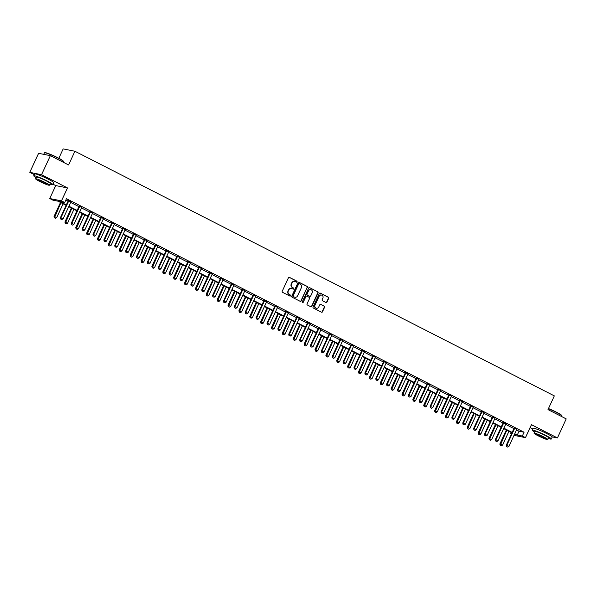 <?xml version="1.0" encoding="UTF-8"?>
<svg xmlns="http://www.w3.org/2000/svg" width="596" height="596" viewBox="0 0 596 596"><rect width="100%" height="100%" fill="white"/><g stroke="black" fill="none" stroke-linecap="round" stroke-linejoin="round"><path stroke-width="0.89" d="M296.994 281.863A0.581 0.536 101.3 0 0 296.756 281.096L289.485 277.386A0.827 0.767 101.3 0 0 288.457 277.788L282.236 291.243A0.827 0.767 101.3 0 0 282.579 292.338L289.85 296.048A0.581 0.536 101.3 0 0 290.565 295.772A0.581 0.536 101.3 0 0 290.334 295.005L289.388 294.521A2.645 2.444 101.3 0 1 288.308 291.012L288.822 289.894A2.645 2.444 101.3 0 1 292.122 288.613L293.061 289.097A0.581 0.536 101.3 0 0 293.783 288.814A0.581 0.536 101.3 0 0 293.545 288.047L292.606 287.57A2.645 2.444 101.3 0 1 291.519 284.061L292.04 282.936A2.645 2.444 101.3 0 1 295.333 281.662L296.272 282.146A0.581 0.536 101.3 0 0 296.994 281.863M296.249 282.132A0.581 0.536 101.3 0 0 296.435 281.036L289.172 277.326A0.827 0.767 101.3 0 0 289.142 277.311M289.82 296.033A0.581 0.536 101.3 0 0 290.014 294.938L289.388 294.521M293.031 289.082A0.581 0.536 101.3 0 0 293.225 287.987L292.606 287.57M540.006 430.409A6.578 0.641 24.8 0 1 545.288 432.808A6.578 0.641 24.8 0 1 546.07 433.217M41.586 176.073A6.578 0.641 24.8 0 1 46.868 178.472A6.578 0.641 24.8 0 1 47.658 178.882M29.8 172.356L38.598 153.314L50.355 155.66L41.556 174.702L29.8 172.356L34.315 174.658M552.127 436.875L557.402 437.933L531.468 424.695L525.486 437.643L513.998 435.356M50.355 155.66L68.585 164.958L74.917 151.25L554.31 395.871L547.97 409.586L566.2 418.884L557.402 437.933M325.952 302.507A0.827 0.767 101.3 0 0 326.981 302.112L328.724 298.335A0.827 0.767 101.3 0 0 328.389 297.233L320.313 293.113A0.827 0.767 101.3 0 0 319.285 293.515L313.064 306.97A0.827 0.767 101.3 0 0 313.399 308.072L321.475 312.192A0.827 0.767 101.3 0 0 322.503 311.79L324.611 307.231A0.827 0.767 101.3 0 0 324.276 306.135L320.819 304.37A0.827 0.767 101.3 0 0 319.791 304.772L318.741 307.029A2.213 2.041 101.3 0 1 316.483 308.266A2.213 2.041 101.3 0 1 315.083 305.159L319.18 296.301A2.213 2.041 101.3 0 1 321.438 295.065A2.213 2.041 101.3 0 1 322.838 298.171L322.153 299.646A0.827 0.767 101.3 0 0 322.496 300.742L325.952 302.507M53.104 184.246L55.733 185.587L67.49 187.934L41.556 174.702M67.49 187.934L61.507 200.882L64.673 202.498L59.637 201.5L66.298 204.89M516.508 429.925L519.042 431.213L524.07 432.219L66.439 198.691L64.673 202.498M524.07 432.219L522.312 436.026L525.486 437.643M307.447 287.473A0.827 0.767 101.3 0 0 307.104 286.378L299.028 282.258A0.827 0.767 101.3 0 0 298 282.653L291.787 296.115A0.827 0.767 101.3 0 0 292.122 297.21L300.198 301.33A0.827 0.767 101.3 0 0 301.226 300.935L307.126 287.414A0.827 0.767 101.3 0 0 306.791 286.311L298.715 282.191A0.827 0.767 101.3 0 0 298.685 282.184M309.674 287.689L317.743 291.809A0.827 0.767 101.3 0 1 318.085 292.904L311.864 306.359A0.827 0.767 101.3 0 1 310.836 306.761L307.38 304.996A0.827 0.767 101.3 0 1 307.044 303.9L309.562 298.44A0.827 0.767 101.3 0 0 309.227 297.344L306.933 296.175A0.827 0.767 101.3 0 0 305.904 296.577L303.275 302.254A0.581 0.536 101.3 0 1 302.686 302.582A0.581 0.536 101.3 0 1 302.321 301.77L308.639 288.084A0.827 0.767 101.3 0 1 309.674 287.689L317.743 291.809M74.917 151.25L63.161 148.903L58.84 158.26M66.104 205.315L57.954 201.165L52.917 200.159L49.751 198.535L61.507 200.882M55.733 185.587L49.751 198.535M530.105 427.652L532.735 428.993M511.375 434.097L510.556 433.687L511.48 433.866M511.144 432.413L510.556 433.687M514.415 434.454L515.592 434.685L514.557 434.156M511.957 432.83L503.68 428.606M501.08 427.28L492.803 423.056M490.21 421.737L481.933 417.513M479.333 416.187L471.056 411.963M468.456 410.637L460.179 406.412M457.586 405.086L449.31 400.862M446.709 399.536L438.433 395.312M435.832 393.986L427.555 389.762M424.963 388.436L416.686 384.211M414.086 382.893L405.809 378.669M403.209 377.342L394.932 373.118M392.339 371.792L384.062 367.568M381.462 366.242L373.185 362.018M370.585 360.692L362.308 356.468M359.716 355.142L351.439 350.917M348.839 349.591L340.562 345.367M337.962 344.048L329.685 339.824M327.092 338.498L318.815 334.274M316.215 332.948L307.938 328.724M305.338 327.398L297.061 323.174M294.469 321.847L286.192 317.623M283.592 316.297L275.315 312.073M272.715 310.754L264.438 306.53M261.845 305.204L253.568 300.98M250.968 299.654L242.691 295.43M240.091 294.104L231.814 289.88M229.222 288.553L220.937 284.329M218.345 283.003L210.068 278.779M207.468 277.453L199.191 273.229M196.598 271.91L188.314 267.686M185.721 266.36L177.444 262.136M174.844 260.81L166.567 256.585M163.975 255.259L155.69 251.035M153.097 249.709L144.821 245.485M142.221 244.159L133.944 239.935M131.351 238.609L123.067 234.384M120.474 233.066L112.197 228.842M109.597 227.516L101.32 223.291M98.727 221.965L90.443 217.741M87.85 216.415L79.573 212.191M76.973 210.865L68.696 206.641M514.75 433.732L517.276 435.02L522.312 436.026M68.89 206.216L77.167 210.44M79.767 211.766L88.044 215.99M90.644 217.316L98.921 221.541M101.514 222.867L109.791 227.091M112.391 228.417L120.668 232.641M123.268 233.967L131.545 238.191M134.137 239.51L142.422 243.734M145.014 245.06L153.291 249.284M155.891 250.611L164.168 254.835M166.761 256.161L175.045 260.385M177.638 261.711L185.915 265.935M188.515 267.261L196.792 271.485M199.384 272.812L207.669 277.036M210.261 278.354L218.538 282.579M221.138 283.905L229.415 288.129M232.008 289.455L240.292 293.679M242.885 295.005L251.162 299.229M253.762 300.555L262.039 304.78M264.631 306.106L272.916 310.33M275.508 311.656L283.785 315.88M286.385 317.199L294.662 321.423M297.255 322.749L305.539 326.973M308.132 328.299L316.409 332.523M319.009 333.849L327.286 338.074M329.886 339.4L338.163 343.624M340.756 344.95L349.032 349.174M351.633 350.493L359.91 354.717M362.51 356.043L370.786 360.267M373.379 361.593L381.656 365.817M384.256 367.143L392.533 371.368M395.133 372.694L403.41 376.918M406.003 378.244L414.28 382.468M416.88 383.794L425.157 388.018M427.757 389.337L436.034 393.561M438.626 394.887L446.903 399.111M449.503 400.438L457.78 404.662M460.38 405.988L468.657 410.212M471.25 411.538L479.527 415.762M482.127 417.088L490.404 421.312M493.004 422.638L501.281 426.863M503.873 428.181L512.15 432.405M519.042 431.213L517.276 435.02M65.851 199.958L68.056 201.083M70.656 202.409L78.933 206.633M81.525 207.959L89.802 212.183M92.402 213.51L100.679 217.734M103.279 219.06L111.556 223.284M114.149 224.61L122.426 228.834M125.026 230.153L133.303 234.377M135.903 235.703L144.18 239.927M146.772 241.253L155.049 245.477M157.649 246.804L165.926 251.028M168.526 252.354L176.803 256.578M179.396 257.904L187.673 262.128M190.273 263.447L198.55 267.671M201.15 268.997L209.427 273.221M212.02 274.547L220.296 278.772M222.897 280.098L231.174 284.322M233.774 285.648L242.05 289.872M244.643 291.198L252.92 295.422M255.52 296.748L263.797 300.973M266.397 302.291L274.674 306.515M277.267 307.841L285.544 312.066M288.144 313.392L296.421 317.616M299.021 318.942L307.298 323.166M309.89 324.492L318.167 328.716M320.767 330.042L329.044 334.267M331.644 335.593L339.921 339.817M342.514 341.135L350.798 345.36M353.391 346.686L361.668 350.91M364.268 352.236L372.545 356.46M375.137 357.786L383.422 362.01M386.014 363.337L394.291 367.561M396.891 368.887L405.168 373.111M407.761 374.437L416.045 378.661M418.638 379.98L426.915 384.204M429.515 385.53L437.792 389.754M440.384 391.08L448.669 395.304M451.261 396.631L459.538 400.855M462.138 402.181L470.415 406.405M473.008 407.731L481.292 411.955M483.885 413.274L492.162 417.498M494.762 418.824L503.039 423.048M505.632 424.374L513.916 428.598M514.065 428.077L516.769 429.455A0.842 0.775 101.3 0 0 516.635 429.664L508.887 446.419L506.794 445.354L514.542 428.591A0.842 0.775 101.3 0 0 514.616 428.345L514.646 428.122M503.188 422.527L505.892 423.905A0.842 0.775 101.3 0 0 505.758 424.114L498.01 440.869L495.924 439.803L503.665 423.048A0.842 0.775 101.3 0 0 503.739 422.795L503.769 422.579M492.318 416.977L495.015 418.355A0.842 0.775 101.3 0 0 494.881 418.563L487.141 435.318L485.047 434.253L492.788 417.498A0.842 0.775 101.3 0 0 492.862 417.252L492.899 417.029M481.441 411.426L484.146 412.805A0.842 0.775 101.3 0 0 484.004 413.013L476.264 429.768L474.17 428.703L481.918 411.948A0.842 0.775 101.3 0 0 481.993 411.702L482.022 411.478M470.564 405.876L473.269 407.254A0.842 0.775 101.3 0 0 473.135 407.463L465.387 424.225L463.301 423.153L471.041 406.397A0.842 0.775 101.3 0 0 471.116 406.152L471.145 405.928M459.695 400.326L462.392 401.704A0.842 0.775 101.3 0 0 462.258 401.913L454.517 418.675L452.424 417.61L460.164 400.847A0.842 0.775 101.3 0 0 460.239 400.601L460.276 400.378M448.818 394.783L451.522 396.161A0.842 0.775 101.3 0 0 451.381 396.37L443.64 413.125L441.547 412.06L449.295 395.297A0.842 0.775 101.3 0 0 449.369 395.051L449.399 394.828M437.941 389.233L440.645 390.611M427.071 383.682L429.768 385.061M416.194 378.132L418.891 379.51M405.317 372.582L408.022 373.96A0.842 0.775 101.3 0 0 407.887 374.169L400.139 390.931L398.053 389.858L405.794 373.103A0.842 0.775 101.3 0 0 405.869 372.858L405.898 372.634M394.448 367.032L397.145 368.41A0.842 0.775 101.3 0 0 397.01 368.619L389.27 385.381L387.177 384.308L394.917 367.553A0.842 0.775 101.3 0 0 394.992 367.307L395.029 367.084M383.571 361.489L386.268 362.86A0.842 0.775 101.3 0 0 386.133 363.068L378.393 379.831L376.3 378.765L384.048 362.003A0.842 0.775 101.3 0 0 384.122 361.757L384.152 361.534M372.694 355.939L375.398 357.317A0.842 0.775 101.3 0 0 375.264 357.525L367.516 374.281L365.43 373.215L373.171 356.453A0.842 0.775 101.3 0 0 373.245 356.207L373.275 355.983M361.824 350.388L364.521 351.767A0.842 0.775 101.3 0 0 364.387 351.975L356.646 368.73L354.553 367.665L362.293 350.91A0.842 0.775 101.3 0 0 362.368 350.657L362.405 350.441M350.947 344.838L353.644 346.216A0.842 0.775 101.3 0 0 353.51 346.425L345.769 363.18L343.676 362.115L351.424 345.36A0.842 0.775 101.3 0 0 351.498 345.106L351.528 344.89M340.07 339.288L342.774 340.666A0.842 0.775 101.3 0 0 342.64 340.875L334.892 357.63L332.806 356.564L340.547 339.809A0.842 0.775 101.3 0 0 340.621 339.564L340.651 339.34M329.201 333.738L331.897 335.116A0.842 0.775 101.3 0 0 331.763 335.325L324.023 352.087L321.929 351.014L329.67 334.259A0.842 0.775 101.3 0 0 329.744 334.013L329.782 333.79M318.324 328.187L321.02 329.566A0.842 0.775 101.3 0 0 320.886 329.774L313.146 346.537L311.052 345.464L318.8 328.709A0.842 0.775 101.3 0 0 318.875 328.463L318.905 328.24M307.447 322.645L310.151 324.023M296.577 317.094L299.274 318.473M285.7 311.544L288.397 312.922M274.823 305.994L277.527 307.372M263.954 300.444L266.65 301.822M253.076 294.893L255.773 296.272M242.2 289.343L244.904 290.721A0.842 0.775 101.3 0 0 244.77 290.93L237.022 307.692L234.936 306.627L242.676 289.865A0.842 0.775 101.3 0 0 242.751 289.619L242.781 289.395M231.33 283.8L234.027 285.179A0.842 0.775 101.3 0 0 233.893 285.387L226.152 302.142L224.059 301.077L231.799 284.314A0.842 0.775 101.3 0 0 231.874 284.069L231.911 283.845M220.453 278.25L223.15 279.628A0.842 0.775 101.3 0 0 223.016 279.837L215.275 296.592L213.182 295.527L220.93 278.764A0.842 0.775 101.3 0 0 221.004 278.518L221.034 278.295M209.576 272.7L212.28 274.078A0.842 0.775 101.3 0 0 212.146 274.287L204.398 291.042L202.312 289.976L210.053 273.221A0.842 0.775 101.3 0 0 210.127 272.968L210.157 272.752M198.706 267.15L201.403 268.528A0.842 0.775 101.3 0 0 201.269 268.736L193.529 285.491L191.435 284.426L199.176 267.671A0.842 0.775 101.3 0 0 199.25 267.425L199.287 267.202M187.829 261.599L190.526 262.978A0.842 0.775 101.3 0 0 190.392 263.186L182.652 279.949L180.558 278.876L188.306 262.121A0.842 0.775 101.3 0 0 188.381 261.875L188.411 261.651M176.952 256.049L179.657 257.427A0.842 0.775 101.3 0 0 179.523 257.636L171.775 274.398L169.689 273.326L177.429 256.571A0.842 0.775 101.3 0 0 177.504 256.325L177.534 256.101M166.083 250.506L168.78 251.877A0.842 0.775 101.3 0 0 168.646 252.086L160.905 268.848L158.812 267.783L166.552 251.02A0.842 0.775 101.3 0 0 166.627 250.774L166.664 250.551M155.206 244.956L157.903 246.334A0.842 0.775 101.3 0 0 157.769 246.543L150.028 263.298L147.935 262.233L155.683 245.47A0.842 0.775 101.3 0 0 155.75 245.224L155.787 245.001M144.329 239.406L147.033 240.784A0.842 0.775 101.3 0 0 146.899 240.993L139.151 257.748L137.065 256.682L144.806 239.927A0.842 0.775 101.3 0 0 144.88 239.674L144.91 239.45M133.459 233.855L136.156 235.234A0.842 0.775 101.3 0 0 136.022 235.442L128.282 252.197L126.188 251.132L133.929 234.377A0.842 0.775 101.3 0 0 134.003 234.124L134.04 233.908M122.582 228.305L125.279 229.684A0.842 0.775 101.3 0 0 125.145 229.892L117.405 246.647L115.311 245.582L123.059 228.827A0.842 0.775 101.3 0 0 123.126 228.581L123.163 228.357M111.705 222.755L114.41 224.133A0.842 0.775 101.3 0 0 114.276 224.342L106.528 241.104L104.442 240.032L112.182 223.276A0.842 0.775 101.3 0 0 112.257 223.031L112.286 222.807M100.828 217.205L103.533 218.583M89.959 211.662L92.656 213.04M79.082 206.112L81.786 207.49A0.842 0.775 101.3 0 0 81.652 207.699L73.904 224.454L71.811 223.388L79.559 206.626A0.842 0.775 101.3 0 0 79.633 206.38L79.663 206.156M68.205 200.561L70.909 201.94A0.842 0.775 101.3 0 0 70.775 202.148L63.034 218.903L60.941 217.838L68.682 201.083A0.842 0.775 101.3 0 0 68.756 200.83L68.793 200.614M255.84 296.309L255.781 296.272A0.842 0.775 101.3 0 0 255.639 296.48L247.899 313.243L245.805 312.17L253.553 295.415A0.842 0.775 101.3 0 0 253.628 295.169L253.658 294.945M288.464 312.952L288.404 312.915A0.842 0.775 101.3 0 0 288.263 313.131L280.522 329.886L278.429 328.821L286.177 312.066A0.842 0.775 101.3 0 0 286.251 311.812L286.281 311.596M299.334 318.502L299.281 318.465A0.842 0.775 101.3 0 0 299.14 318.681L291.399 335.436L289.306 334.371L297.046 317.608A0.842 0.775 101.3 0 0 297.121 317.363L297.158 317.139M310.211 324.053L310.151 324.015A0.842 0.775 101.3 0 0 310.017 324.231L302.269 340.986L300.183 339.921L307.923 323.159A0.842 0.775 101.3 0 0 307.998 322.913L308.028 322.689M418.958 379.54L418.899 379.503A0.842 0.775 101.3 0 0 418.757 379.719L411.017 396.474L408.923 395.409L416.671 378.654A0.842 0.775 101.3 0 0 416.746 378.408L416.775 378.184M294.588 281.431A2.645 2.444 101.3 0 0 291.72 282.876L292.04 282.936M292.286 287.503A2.645 2.444 101.3 0 1 291.198 283.994L291.72 282.876M291.37 288.389A2.645 2.444 101.3 0 0 288.509 289.827L288.822 289.894M289.075 294.461A2.645 2.444 101.3 0 1 287.987 290.952L288.509 289.827M300.228 301.345A0.827 0.767 101.3 0 0 300.905 300.868L307.126 287.414M299.304 283.689A0.581 0.536 101.3 0 0 298.581 283.964L293.12 295.78A0.581 0.536 101.3 0 0 293.359 296.547L294.35 297.054A2.645 2.444 101.3 0 0 297.642 295.78L301.375 287.704A2.645 2.444 101.3 0 0 300.295 284.195L299.304 283.689M298.983 283.621A0.581 0.536 101.3 0 0 298.261 283.905L298.581 283.964M294.782 297.218A2.645 2.444 101.3 0 1 294.037 296.994L293.038 296.488A0.581 0.536 101.3 0 1 292.807 295.72L298.261 283.905M310.866 306.776A0.827 0.767 101.3 0 0 311.552 306.299L317.765 292.837A0.827 0.767 101.3 0 0 317.43 291.742M306.59 296.1A0.827 0.767 101.3 0 0 305.584 296.51L303.275 302.254M302.53 302.522A0.581 0.536 101.3 0 0 302.962 302.194M312.177 292.778A2.213 2.041 101.3 0 0 310.784 289.671A2.213 2.041 101.3 0 0 308.519 290.908L307.082 294.029A0.827 0.767 101.3 0 0 307.417 295.132L309.711 296.301A0.827 0.767 101.3 0 0 310.74 295.899L312.177 292.778M310.62 289.649A2.213 2.041 101.3 0 0 308.199 290.848L308.519 290.908M309.734 296.309A0.827 0.767 101.3 0 1 309.391 296.234L307.096 295.065A0.827 0.767 101.3 0 1 306.761 293.97L308.199 290.848M321.281 295.042A2.213 2.041 101.3 0 0 318.86 296.242L319.18 296.301M316.327 308.229A2.213 2.041 101.3 0 1 314.762 305.1L318.86 296.242M321.505 312.2A0.827 0.767 101.3 0 0 322.19 311.73L324.298 307.163A0.827 0.767 101.3 0 0 323.956 306.068L320.499 304.31A0.827 0.767 101.3 0 0 320.469 304.295M325.975 302.522A0.827 0.767 101.3 0 0 326.66 302.045L328.403 298.268A0.827 0.767 101.3 0 0 328.068 297.173L319.992 293.053A0.827 0.767 101.3 0 0 319.963 293.038L320.313 293.113M60.487 202.454L54.013 216.46L56.68 217.637L63.079 203.78M54.318 217.763L55.458 218.315L54.318 217.763L54.013 216.46M60.993 202.707L54.415 217.778M56.68 217.637L55.458 218.315M60.77 219.045L61.813 219.581L60.77 219.045L60.941 217.838L60.367 217.726L68.108 200.964A0.842 0.775 101.3 0 0 68.182 200.718L68.242 200.345M61.813 219.581L63.034 218.903M60.367 217.726L60.673 219.03M44.484 152.77L44.819 152.643A10.288 0.998 24.8 0 1 57.946 157.798A10.288 0.998 24.8 0 1 63.407 161.233L63.526 161.568A10.542 1.021 -155.2 0 0 57.939 158.052A10.542 1.021 -155.2 0 0 44.484 152.77A10.542 1.021 -155.2 0 0 44.402 152.837L43.709 154.334M49.93 184.089A10.542 1.021 -155.2 0 0 52.902 184.678A10.542 1.021 -155.2 0 0 47.307 181.05A10.542 1.021 -155.2 0 0 33.771 175.842A10.542 1.021 -155.2 0 0 36.147 177.72M52.902 184.678L53.782 182.778A10.542 1.021 -155.2 0 0 48.187 179.15A10.542 1.021 -155.2 0 0 34.65 173.935L33.771 175.842M35.641 178.83L36.445 177.079A7.584 0.738 24.8 0 1 46.197 180.834A7.584 0.738 24.8 0 1 50.22 183.441L49.416 185.192A7.584 0.738 -155.2 0 0 45.385 182.585A7.584 0.738 -155.2 0 0 35.641 178.83A7.584 0.738 -155.2 0 0 39.664 181.445A7.584 0.738 -155.2 0 0 49.416 185.192M40.684 181.646A4.887 0.477 -155.2 0 0 46.965 184.067A4.887 0.477 -155.2 0 0 44.372 182.383A4.887 0.477 -155.2 0 0 38.084 179.962A4.887 0.477 -155.2 0 0 40.684 181.646M63.265 162.246L63.534 161.68A10.542 1.021 -155.2 0 0 63.526 161.568M548.454 408.536A10.288 0.998 24.8 0 1 556.366 412.134A10.288 0.998 24.8 0 1 561.819 415.568L561.946 415.904A10.542 1.021 -155.2 0 0 556.351 412.387A10.542 1.021 -155.2 0 0 548.365 408.737M548.342 438.425A10.542 1.021 -155.2 0 0 551.322 439.014A10.542 1.021 -155.2 0 0 545.727 435.385A10.542 1.021 -155.2 0 0 532.183 430.178A10.542 1.021 -155.2 0 0 534.567 432.055M551.322 439.014L552.201 437.114A10.542 1.021 -155.2 0 0 546.606 433.486A10.542 1.021 -155.2 0 0 533.07 428.271L532.183 430.178M534.053 433.165L534.865 431.415A7.584 0.738 24.8 0 1 544.61 435.169A7.584 0.738 24.8 0 1 548.64 437.777L547.828 439.528A7.584 0.738 -155.2 0 0 543.805 436.92A7.584 0.738 -155.2 0 0 534.053 433.165A7.584 0.738 -155.2 0 0 538.084 435.78A7.584 0.738 -155.2 0 0 547.828 439.528M539.104 435.981A4.887 0.477 -155.2 0 0 545.385 438.403A4.887 0.477 -155.2 0 0 542.785 436.719A4.887 0.477 -155.2 0 0 536.504 434.298A4.887 0.477 -155.2 0 0 539.104 435.981M561.685 416.582L561.946 416.015A10.542 1.021 -155.2 0 0 561.946 415.904M71.356 208.004L64.889 222.003L67.549 223.187L73.956 209.323M65.195 223.306L66.335 223.865L65.195 223.306L64.889 222.003M71.863 208.257L65.284 223.329M67.549 223.187L66.335 223.865M82.233 213.547L75.759 227.553L78.426 228.737L84.833 214.873M76.064 228.857L77.204 229.408L76.064 228.857L75.759 227.553M82.74 213.808L76.161 228.879M78.426 228.737L77.204 229.408M71.639 224.595L72.69 225.132L71.639 224.595L71.811 223.388L71.244 223.269L78.985 206.514A0.842 0.775 101.3 0 0 79.059 206.268L79.119 205.888M72.69 225.132L73.904 224.454M71.244 223.269L71.542 224.58M82.516 230.145L83.559 230.682L82.516 230.145L82.688 228.939L82.114 228.819L89.862 212.064A0.842 0.775 101.3 0 0 89.936 211.818L89.989 211.438M92.805 212.869L92.663 213.033A0.842 0.775 101.3 0 0 92.522 213.241L84.781 230.004L82.688 228.939L90.436 212.176A0.842 0.775 101.3 0 0 90.503 211.93L90.54 211.707M83.559 230.682L84.781 230.004M82.114 228.819L82.419 230.123M93.11 219.097L86.636 233.103L89.303 234.288L95.703 220.423M86.942 234.407L88.081 234.958L86.942 234.407L86.636 233.103M93.617 219.358L87.038 234.429M89.303 234.288L88.081 234.958M93.393 235.696L94.436 236.225L93.393 235.696L93.565 234.481L92.991 234.37L100.731 217.615A0.842 0.775 101.3 0 0 100.806 217.369L100.866 216.989M103.682 218.419L103.54 218.583A0.842 0.775 101.3 0 0 103.399 218.792L95.658 235.554L93.565 234.481L101.305 217.726A0.842 0.775 101.3 0 0 101.38 217.48L101.417 217.257M94.436 236.225L95.658 235.554M92.991 234.37L93.296 235.673M103.98 224.647L97.513 238.653L100.173 239.83L106.58 225.973M97.819 239.957L98.958 240.508L97.819 239.957L97.513 238.653M104.486 224.908L97.908 239.979M100.173 239.83L98.958 240.508M104.263 241.246L105.313 241.775L104.263 241.246L104.442 240.032L103.868 239.92L111.608 223.165A0.842 0.775 101.3 0 0 111.683 222.911L111.743 222.539M105.313 241.775L106.528 241.104M103.868 239.92L104.166 241.224M114.857 230.198L108.383 244.204L111.05 245.381L117.457 231.524M108.688 245.507L109.828 246.059L108.688 245.507L108.383 244.204M115.363 230.458L108.785 245.522M111.05 245.381L109.828 246.059M115.14 246.796L116.183 247.325L115.14 246.796L115.311 245.582L114.737 245.47L122.485 228.708A0.842 0.775 101.3 0 0 122.56 228.462L122.612 228.089M116.183 247.325L117.405 246.647M114.737 245.47L115.043 246.774M125.734 235.748L119.26 249.754L121.927 250.931L128.326 237.074M119.565 251.058L120.705 251.609L119.565 251.058L119.26 249.754M126.24 236.001L119.662 251.072M121.927 250.931L120.705 251.609M126.017 252.339L127.06 252.875L126.017 252.339L126.188 251.132L125.614 251.02L133.355 234.258A0.842 0.775 101.3 0 0 133.429 234.012L133.489 233.639M127.06 252.875L128.282 252.197M125.614 251.02L125.92 252.324M136.603 241.298L130.137 255.297L132.796 256.481L139.203 242.624M130.442 256.608L131.582 257.159L130.442 256.608L130.137 255.297M137.11 241.551L130.531 256.623M132.796 256.481L131.582 257.159M136.886 257.889L137.937 258.426L136.886 257.889L137.065 256.682L136.491 256.571L144.232 239.808A0.842 0.775 101.3 0 0 144.306 239.562L144.366 239.19M137.937 258.426L139.151 257.748M136.491 256.571L136.797 257.874M147.48 246.841L141.006 260.847L143.673 262.031L150.08 248.167M141.312 262.151L142.451 262.709L141.312 262.151L141.006 260.847M147.987 247.102L141.408 262.173M143.673 262.031L142.451 262.709M147.763 263.439L148.806 263.976L147.763 263.439L147.935 262.233L147.361 262.113L155.109 245.358A0.842 0.775 101.3 0 0 155.184 245.112L155.236 244.732M148.806 263.976L150.028 263.298M147.361 262.113L147.666 263.425M158.357 252.391L151.883 266.397L154.55 267.582L160.95 253.717M152.189 267.701L153.328 268.252L152.189 267.701L151.883 266.397M158.864 252.652L152.285 267.723M154.55 267.582L153.328 268.252M169.227 257.941L162.76 271.947L165.42 273.132L171.827 259.267M163.066 273.251L164.205 273.802L163.066 273.251L162.76 271.947M169.733 258.202L163.155 273.273M165.42 273.132L164.205 273.802M180.104 263.492L173.63 277.498L176.297 278.675L182.704 264.818M173.935 278.801L175.075 279.353L173.935 278.801L173.63 277.498M180.61 263.752L174.032 278.824M176.297 278.675L175.075 279.353M190.981 269.042L184.507 283.048L187.174 284.225L193.573 270.368M184.812 284.352L185.952 284.903L184.812 284.352L184.507 283.048M191.487 269.303L184.909 284.366M187.174 284.225L185.952 284.903M201.85 274.592L195.384 288.598L198.043 289.775L204.45 275.918M195.689 289.902L196.829 290.453L195.689 289.902L195.384 288.598M202.357 274.845L195.779 289.917M198.043 289.775L196.829 290.453M212.727 280.142L206.261 294.141L208.92 295.325L215.327 281.461M206.559 295.452L207.699 296.003L206.559 295.452L206.261 294.141M213.234 280.396L206.656 295.467M208.92 295.325L207.699 296.003M223.604 285.685L217.13 299.691L219.797 300.876L226.197 287.011M217.436 300.995L218.576 301.554L217.436 300.995L217.13 299.691M224.111 285.946L217.533 301.017M219.797 300.876L218.576 301.554M234.474 291.235L228.007 305.241L230.667 306.426L237.074 292.561M228.313 306.545L229.453 307.096L228.313 306.545L228.007 305.241M234.98 291.496L228.402 306.567M230.667 306.426L229.453 307.096M245.351 296.786L238.884 310.792L241.544 311.976L247.951 298.112M239.182 312.095L240.322 312.647L239.182 312.095L238.884 310.792M245.857 297.046L239.279 312.118M241.544 311.976L240.322 312.647M256.228 302.336L249.754 316.342L252.421 317.519L258.82 303.662M250.059 317.646L251.199 318.197L250.059 317.646L249.754 316.342M256.734 302.597L250.156 317.661M252.421 317.519L251.199 318.197M158.64 268.99L159.683 269.526L158.64 268.99L158.812 267.783L158.238 267.664L165.979 250.909A0.842 0.775 101.3 0 0 166.053 250.663L166.113 250.283M159.683 269.526L160.905 268.848M158.238 267.664L158.543 268.967M169.51 274.54L170.56 275.069L169.51 274.54L169.689 273.326L169.115 273.214L176.856 256.459A0.842 0.775 101.3 0 0 176.93 256.213L176.99 255.833M170.56 275.069L171.775 274.398M169.115 273.214L169.42 274.518M180.387 280.09L181.43 280.619L180.387 280.09L180.558 278.876L179.985 278.764L187.733 262.009A0.842 0.775 101.3 0 0 187.807 261.756L187.859 261.383M181.43 280.619L182.652 279.949M179.985 278.764L180.29 280.068M191.264 285.633L192.307 286.169L191.264 285.633L191.435 284.426L190.862 284.314L198.602 267.552A0.842 0.775 101.3 0 0 198.677 267.306L198.736 266.933M192.307 286.169L193.529 285.491M190.862 284.314L191.167 285.618M202.133 291.183L203.184 291.72L202.133 291.183L202.312 289.976L201.739 289.865L209.479 273.102A0.842 0.775 101.3 0 0 209.554 272.856L209.613 272.484M203.184 291.72L204.398 291.042M201.739 289.865L202.044 291.168M213.01 296.733L214.053 297.27L213.01 296.733L213.182 295.527L212.608 295.415L220.356 278.652A0.842 0.775 101.3 0 0 220.431 278.406L220.483 278.027M214.053 297.27L215.275 296.592M212.608 295.415L212.914 296.719M223.887 302.284L224.93 302.82L223.887 302.284L224.059 301.077L223.485 300.958L231.233 284.203A0.842 0.775 101.3 0 0 231.3 283.957L231.36 283.577M224.93 302.82L226.152 302.142M223.485 300.958L223.791 302.261M234.757 307.834L235.807 308.37L234.757 307.834L234.936 306.627L234.362 306.508L242.103 289.753A0.842 0.775 101.3 0 0 242.177 289.507L242.237 289.127M235.807 308.37L237.022 307.692M234.362 306.508L234.668 307.812M245.634 313.384L246.677 313.913L245.634 313.384L245.805 312.17L245.239 312.058L252.98 295.303A0.842 0.775 101.3 0 0 253.054 295.05L253.106 294.677M246.677 313.913L247.899 313.243M245.239 312.058L245.537 313.362M256.511 318.935L257.554 319.463L256.511 318.935L256.682 317.72L256.109 317.608L263.857 300.853A0.842 0.775 101.3 0 0 263.924 300.6L263.983 300.228M266.799 301.65L266.658 301.814A0.842 0.775 101.3 0 0 266.516 302.03L258.776 318.785L256.682 317.72L264.423 300.965A0.842 0.775 101.3 0 0 264.497 300.719L264.535 300.496M257.554 319.463L258.776 318.785M256.109 317.608L256.414 318.912M267.097 307.886L260.631 321.892L263.29 323.069L269.697 309.212M260.936 323.196L262.076 323.747L260.936 323.196L260.631 321.892M267.604 308.139L261.026 323.211M263.29 323.069L262.076 323.747M267.38 324.477L268.431 325.014L267.38 324.477L267.559 323.27L266.986 323.159L274.726 306.396A0.842 0.775 101.3 0 0 274.801 306.15L274.86 305.778M277.676 307.201L277.527 307.365A0.842 0.775 101.3 0 0 277.393 307.581L269.645 324.336L267.559 323.27L275.3 306.515A0.842 0.775 101.3 0 0 275.374 306.262L275.404 306.046M268.431 325.014L269.645 324.336M266.986 323.159L267.291 324.462M277.974 313.436L271.508 327.442L274.167 328.62L280.574 314.762M271.806 328.746L272.946 329.297L271.806 328.746L271.508 327.442M278.481 313.69L271.903 328.761M274.167 328.62L272.946 329.297M278.257 330.028L279.3 330.564L278.257 330.028L278.429 328.821L277.863 328.709L285.603 311.946A0.842 0.775 101.3 0 0 285.678 311.701L285.73 311.328M279.3 330.564L280.522 329.886M277.863 328.709L278.161 330.013M288.851 318.987L282.377 332.985L285.044 334.17L291.444 320.305M282.683 334.289L283.823 334.848L282.683 334.289L282.377 332.985M289.358 319.24L282.78 334.311M285.044 334.17L283.823 334.848M289.135 335.578L290.178 336.114L289.135 335.578L289.306 334.371L288.732 334.252L296.48 317.497A0.842 0.775 101.3 0 0 296.547 317.251L296.607 316.871M290.178 336.114L291.399 335.436M288.732 334.252L289.038 335.563M299.728 324.529L293.254 338.535L295.914 339.72L302.321 325.856M293.56 339.839L294.7 340.398L293.56 339.839L293.254 338.535M300.228 324.79L293.649 339.862M295.914 339.72L294.7 340.398M300.004 341.128L301.055 341.664L300.004 341.128L300.183 339.921L299.609 339.802L307.35 323.047A0.842 0.775 101.3 0 0 307.424 322.801L307.484 322.421M301.055 341.664L302.269 340.986M299.609 339.802L299.915 341.106M310.598 330.08L304.131 344.086L306.791 345.27L313.198 331.406M304.429 345.389L305.569 345.941L304.429 345.389L304.131 344.086M311.105 330.34L304.526 345.412M306.791 345.27L305.569 345.941M310.881 346.678L311.924 347.207L310.881 346.678L311.052 345.464L310.486 345.352L318.227 328.597A0.842 0.775 101.3 0 0 318.301 328.351L318.353 327.971M311.924 347.207L313.146 346.537M310.486 345.352L310.784 346.656M321.475 335.63L315.001 349.636L317.668 350.813L324.068 336.956M315.306 350.94L316.446 351.491L315.306 350.94L315.001 349.636M321.982 335.891L315.403 350.962M317.668 350.813L316.446 351.491M321.758 352.229L322.801 352.757L321.758 352.229L321.929 351.014L321.356 350.902L329.104 334.147A0.842 0.775 101.3 0 0 329.171 333.894L329.23 333.522M322.801 352.757L324.023 352.087M321.356 350.902L321.661 352.206M332.352 341.18L325.878 355.186L328.538 356.363L334.945 342.506M326.183 356.49L327.323 357.041L326.183 356.49L325.878 355.186M332.851 341.441L326.273 356.505M328.538 356.363L327.323 357.041M332.628 357.779L333.678 358.308L332.628 357.779L332.806 356.564L332.233 356.453L339.973 339.698A0.842 0.775 101.3 0 0 340.048 339.444L340.107 339.072M333.678 358.308L334.892 357.63M332.233 356.453L332.538 357.756M343.221 346.73L336.755 360.736L339.415 361.914L345.822 348.057M337.053 362.04L338.193 362.591L337.053 362.04L336.755 360.736M343.728 346.984L337.15 362.055M339.415 361.914L338.193 362.591M354.099 352.281L347.624 366.279L350.292 367.464L356.691 353.607M347.93 367.59L349.07 368.142L347.93 367.59L347.624 366.279M354.605 352.534L348.027 367.605M350.292 367.464L349.07 368.142M364.975 357.831L358.501 371.829L361.161 373.014L367.568 359.15M358.807 373.133L359.947 373.692L358.807 373.133L358.501 371.829M365.475 358.084L358.896 373.156M361.161 373.014L359.947 373.692M375.845 363.374L369.378 377.38L372.038 378.564L378.445 364.7M369.676 378.683L370.824 379.235L369.676 378.683L369.378 377.38M376.352 363.635L369.773 378.706M372.038 378.564L370.824 379.235M386.722 368.924L380.248 382.93L382.915 384.115L389.315 370.25M380.553 384.234L381.693 384.785L380.553 384.234L380.248 382.93M387.229 369.185L380.65 384.256M382.915 384.115L381.693 384.785M397.599 374.474L391.125 388.48L393.785 389.657L400.192 375.8M391.43 389.784L392.57 390.335L391.43 389.784L391.125 388.48M398.098 374.735L391.527 389.806M393.785 389.657L392.57 390.335M408.469 380.024L402.002 394.03L404.662 395.208L411.069 381.351M402.3 395.334L403.447 395.886L402.3 395.334L402.002 394.03M408.975 380.285L402.397 395.349M404.662 395.208L403.447 395.886M419.346 385.575L412.872 399.581L415.539 400.758L421.938 386.901M413.177 400.885L414.317 401.436L413.177 400.885L412.872 399.581M419.852 385.828L413.274 400.899M415.539 400.758L414.317 401.436M430.223 391.125L423.749 405.124L426.408 406.308L432.815 392.444M424.054 406.435L425.194 406.986L424.054 406.435L423.749 405.124M430.722 391.378L424.151 406.45M426.408 406.308L425.194 406.986M441.092 396.668L434.626 410.674L437.285 411.858L443.692 397.994M434.924 411.978L436.071 412.536L434.924 411.978L434.626 410.674M441.599 396.929L435.02 412M437.285 411.858L436.071 412.536M343.505 363.322L344.548 363.858L343.505 363.322L343.676 362.115L343.11 362.003L350.85 345.24A0.842 0.775 101.3 0 0 350.925 344.995L350.977 344.622M344.548 363.858L345.769 363.18M343.11 362.003L343.408 363.307M354.382 368.872L355.425 369.408L354.382 368.872L354.553 367.665L353.979 367.553L361.727 350.791A0.842 0.775 101.3 0 0 361.802 350.545L361.854 350.172M355.425 369.408L356.646 368.73M353.979 367.553L354.285 368.857M365.251 374.422L366.302 374.959L365.251 374.422L365.43 373.215L364.856 373.096L372.597 356.341A0.842 0.775 101.3 0 0 372.671 356.095L372.731 355.715M366.302 374.959L367.516 374.281M364.856 373.096L365.162 374.407M376.128 379.972L377.171 380.509L376.128 379.972L376.3 378.765L375.733 378.646L383.474 361.891A0.842 0.775 101.3 0 0 383.548 361.645L383.6 361.265M377.171 380.509L378.393 379.831M375.733 378.646L376.031 379.95M387.005 385.523L388.048 386.052L387.005 385.523L387.177 384.308L386.603 384.197L394.351 367.441A0.842 0.775 101.3 0 0 394.425 367.196L394.478 366.816M388.048 386.052L389.27 385.381M386.603 384.197L386.908 385.5M397.875 391.073L398.925 391.602L397.875 391.073L398.053 389.858L397.48 389.747L405.22 372.992A0.842 0.775 101.3 0 0 405.295 372.738L405.355 372.366M398.925 391.602L400.139 390.931M397.48 389.747L397.785 391.05M408.752 396.623L409.802 397.152L408.752 396.623L408.923 395.409L408.357 395.297L416.097 378.535A0.842 0.775 101.3 0 0 416.172 378.289L416.224 377.916M409.802 397.152L411.017 396.474M408.357 395.297L408.655 396.601M419.629 402.166L420.672 402.702L419.629 402.166L419.8 400.959L419.226 400.847L426.974 384.085A0.842 0.775 101.3 0 0 427.049 383.839L427.101 383.466M429.917 384.889L429.776 385.053A0.842 0.775 101.3 0 0 429.634 385.269L421.893 402.024L419.8 400.959L427.541 384.204A0.842 0.775 101.3 0 0 427.615 383.951L427.652 383.735M420.672 402.702L421.893 402.024M419.226 400.847L419.532 402.151M430.498 407.716L431.549 408.253L430.498 407.716L430.677 406.509L430.103 406.397L437.844 389.635A0.842 0.775 101.3 0 0 437.918 389.389L437.978 389.017M440.794 390.44L440.653 390.603A0.842 0.775 101.3 0 0 440.511 390.82L432.763 407.575L430.677 406.509L438.418 389.747A0.842 0.775 101.3 0 0 438.492 389.501L438.522 389.277M431.549 408.253L432.763 407.575M430.103 406.397L430.409 407.701M441.375 413.266L442.426 413.803L441.375 413.266L441.547 412.06L440.98 411.94L448.721 395.185A0.842 0.775 101.3 0 0 448.795 394.939L448.848 394.559M442.426 413.803L443.64 413.125M440.98 411.94L441.278 413.252M451.969 402.218L445.495 416.224L448.162 417.409L454.562 403.544M445.801 417.528L446.94 418.079L445.801 417.528L445.495 416.224M452.476 402.479L445.897 417.55M448.162 417.409L446.94 418.079M452.252 418.817L453.295 419.353L452.252 418.817L452.424 417.61L451.85 417.491L459.598 400.736A0.842 0.775 101.3 0 0 459.672 400.49L459.725 400.11M453.295 419.353L454.517 418.675M451.85 417.491L452.155 418.794M462.846 407.768L456.372 421.774L459.032 422.959L465.439 409.094M456.678 423.078L457.817 423.629L456.678 423.078L456.372 421.774M463.345 408.029L456.774 423.1M459.032 422.959L457.817 423.629M463.129 424.367L464.172 424.896L463.129 424.367L463.301 423.153L462.727 423.041L470.467 406.286A0.842 0.775 101.3 0 0 470.542 406.04L470.602 405.66M464.172 424.896L465.387 424.225M462.727 423.041L463.032 424.345M473.716 413.319L467.249 427.325L469.909 428.502L476.316 414.645M467.547 428.628L468.694 429.18L467.547 428.628L467.249 427.325M474.222 413.579L467.644 428.651M469.909 428.502L468.694 429.18M473.999 429.917L475.049 430.446L473.999 429.917L474.17 428.703L473.604 428.591L481.345 411.836A0.842 0.775 101.3 0 0 481.419 411.583L481.471 411.21M475.049 430.446L476.264 429.768M473.604 428.591L473.902 429.895M484.593 418.869L478.119 432.875L480.786 434.052L487.193 420.195M478.424 434.179L479.564 434.73L478.424 434.179L478.119 432.875M485.099 419.122L478.521 434.193M480.786 434.052L479.564 434.73M484.876 435.46L485.919 435.996L484.876 435.46L485.047 434.253L484.473 434.141L492.222 417.379A0.842 0.775 101.3 0 0 492.296 417.133L492.348 416.76M485.919 435.996L487.141 435.318M484.473 434.141L484.779 435.445M495.47 424.419L488.996 438.425L491.663 439.602L498.062 425.745M489.301 439.729L490.441 440.28L489.301 439.729L488.996 438.425M495.969 424.672L489.398 439.744M491.663 439.602L490.441 440.28M495.753 441.01L496.796 441.547L495.753 441.01L495.924 439.803L495.35 439.692L503.091 422.929A0.842 0.775 101.3 0 0 503.166 422.683L503.225 422.311M496.796 441.547L498.01 440.869M495.35 439.692L495.656 440.995M506.339 429.969L499.873 443.968L502.532 445.152L508.939 431.288M500.171 445.279L501.318 445.83L500.171 445.279L499.873 443.968M506.846 430.223L500.267 445.294M502.532 445.152L501.318 445.83M506.622 446.56L507.673 447.097L506.622 446.56L506.794 445.354L506.228 445.242L513.968 428.479A0.842 0.775 101.3 0 0 514.043 428.233L514.095 427.853M507.673 447.097L508.887 446.419M506.228 445.242L506.525 446.546M68.756 200.83L68.182 200.718M68.682 201.083L68.108 200.964M79.633 206.38L79.059 206.268M79.559 206.626L78.985 206.514M90.503 211.93L89.936 211.818M90.436 212.176L89.862 212.064M101.38 217.48L100.806 217.369M101.305 217.726L100.731 217.615M112.257 223.031L111.683 222.911M112.182 223.276L111.608 223.165M123.126 228.581L122.56 228.462M123.059 228.827L122.485 228.708M134.003 234.124L133.429 234.012M133.929 234.377L133.355 234.258M144.88 239.674L144.306 239.562M144.806 239.927L144.232 239.808M155.75 245.224L155.184 245.112M155.683 245.47L155.109 245.358M166.627 250.774L166.053 250.663M166.552 251.02L165.979 250.909M177.504 256.325L176.93 256.213M177.429 256.571L176.856 256.459M188.381 261.875L187.807 261.756M188.306 262.121L187.733 262.009M199.25 267.425L198.677 267.306M199.176 267.671L198.602 267.552M210.127 272.968L209.554 272.856M210.053 273.221L209.479 273.102M221.004 278.518L220.431 278.406M220.93 278.764L220.356 278.652M231.874 284.069L231.3 283.957M231.799 284.314L231.233 284.203M242.751 289.619L242.177 289.507M242.676 289.865L242.103 289.753M253.628 295.169L253.054 295.05M253.553 295.415L252.98 295.303M264.497 300.719L263.924 300.6M264.423 300.965L263.857 300.853M275.374 306.262L274.801 306.15M275.3 306.515L274.726 306.396M286.251 311.812L285.678 311.701M286.177 312.066L285.603 311.946M297.121 317.363L296.547 317.251M297.046 317.608L296.48 317.497M307.998 322.913L307.424 322.801M307.923 323.159L307.35 323.047M318.875 328.463L318.301 328.351M318.8 328.709L318.227 328.597M329.744 334.013L329.171 333.894M329.67 334.259L329.104 334.147M340.621 339.564L340.048 339.444M340.547 339.809L339.973 339.698M351.498 345.106L350.925 344.995M351.424 345.36L350.85 345.24M362.368 350.657L361.802 350.545M362.293 350.91L361.727 350.791M373.245 356.207L372.671 356.095M373.171 356.453L372.597 356.341M384.122 361.757L383.548 361.645M384.048 362.003L383.474 361.891M394.992 367.307L394.425 367.196M394.917 367.553L394.351 367.441M405.869 372.858L405.295 372.738M405.794 373.103L405.22 372.992M416.746 378.408L416.172 378.289M416.671 378.654L416.097 378.535M427.615 383.951L427.049 383.839M427.541 384.204L426.974 384.085M438.492 389.501L437.918 389.389M438.418 389.747L437.844 389.635M449.369 395.051L448.795 394.939M449.295 395.297L448.721 395.185M460.239 400.601L459.672 400.49M460.164 400.847L459.598 400.736M471.116 406.152L470.542 406.04M471.041 406.397L470.467 406.286M481.993 411.702L481.419 411.583M481.918 411.948L481.345 411.836M492.862 417.252L492.296 417.133M492.788 417.498L492.222 417.379M503.739 422.795L503.166 422.683M503.665 423.048L503.091 422.929M514.616 428.345L514.043 428.233M514.542 428.591L513.968 428.479"/></g></svg>
